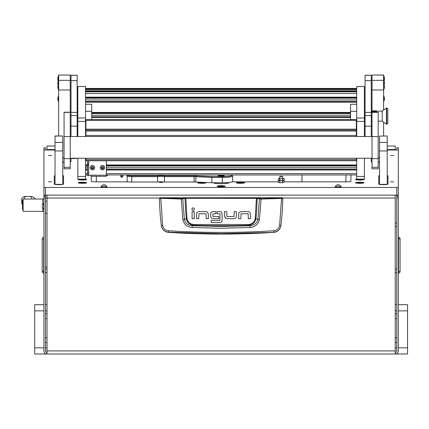 <?xml version="1.0" encoding="UTF-8"?>
<svg xmlns="http://www.w3.org/2000/svg" width="429" height="429" viewBox="0 0 429 429"><rect width="100%" height="100%" fill="white"/><g stroke="black" fill="none" stroke-linecap="round" stroke-linejoin="round"><path stroke-width="0.64" d="M47.024 318.602L45.485 318.602M47.024 313.899L45.485 313.899M47.024 342.481L45.485 342.481M47.024 337.784L45.485 337.784M395.227 313.899L396.766 313.899M395.227 318.602L396.766 318.602M395.227 337.784L396.766 337.784M395.227 342.481L396.766 342.481M398.305 147.726L396.766 147.726L398.305 147.715L398.305 195.125L43.946 195.125L43.946 187.478L398.305 187.478M47.024 145.983L55.035 145.983L47.024 146.005L47.024 149.549L55.035 149.549M387.215 149.549L395.227 149.549L395.227 145.983L387.215 146.005L395.227 145.983M395.227 352.456A1.539 1.539 0 0 0 396.766 350.917L396.766 196.294A1.539 1.528 180 0 0 396.401 195.313M395.227 195.313L395.227 353.995A3.083 3.083 0 0 0 398.305 350.917L398.305 196.294A3.083 3.057 180 0 0 398.107 195.216M398.305 304.697L407.55 304.697L407.55 310.859L398.305 310.859L407.55 310.859L407.55 347.833L398.305 347.833L407.55 347.833L407.55 353.995L47.024 353.995L47.024 195.313M43.946 304.697L34.701 304.697L34.701 310.859L43.946 310.859L34.701 310.859L34.701 347.833L43.946 347.833L34.701 347.833L34.701 353.995L47.024 353.995A3.083 3.083 0 0 1 43.946 350.917L43.946 198.032L45.485 198.032L45.485 350.917A1.539 1.539 0 0 0 47.024 352.456M43.946 198.032L43.946 160.435M55.035 150.021L43.946 150.021L43.946 147.715L45.485 147.715L45.485 150.021M45.485 198.032L45.485 196.294L43.946 196.294A3.083 3.057 180 0 1 44.144 195.216M398.305 160.435L398.305 196.294L396.766 196.294M396.766 147.726L396.766 150.021M398.305 198.032L396.766 198.032M45.844 195.313A1.539 1.528 180 0 0 45.485 196.294M395.227 149.549L395.227 150.021M47.024 150.021L47.024 149.549M398.305 237.435L398.573 237.205A1.77 1.77 0 0 1 400.08 238.958L400.08 271.391A1.77 1.77 0 0 1 398.573 273.139L398.573 237.205M398.305 272.914L398.573 273.139M396.766 272.581L395.227 272.528M395.227 223.101L396.766 223.048M43.946 237.435L43.946 238.958M43.946 272.914L43.678 273.139A1.77 1.77 0 0 1 42.171 271.391L42.171 238.958L43.678 238.958L43.678 273.139M43.678 237.205A1.77 1.77 0 0 0 42.171 238.958M42.171 264.806L42.171 269.696M47.024 272.528L45.485 272.581M159.888 197.731L282.362 197.731L282.743 198.278C282.679 207.169 282.062 216.259 280.909 225.536L280.893 225.654C280.11 229.612 277.724 231.858 273.74 232.395A822.865 822.865 0 0 1 168.511 232.395L168.49 232.212C164.5 231.698 162.114 229.472 161.342 225.536C160.183 216.259 159.572 207.169 159.502 198.278L181.172 199.029L185.816 198.284L257.1 198.364L259.481 198.943L257.877 219.332C256.874 223.289 254.22 225.423 249.925 225.734L248.235 225.268A814.499 814.499 0 0 1 194.015 225.268C189.806 224.957 187.253 222.79 186.358 218.769L184.373 219.332L182.77 198.943L182.438 198.568L160.784 198.053L159.888 197.731L159.502 198.278L159.888 197.892M250.112 227.467L249.925 225.734L221.123 226.453L192.326 225.734L192.138 227.467L221.123 228.271L250.112 227.467C255.094 227.011 258.199 224.388 259.416 219.6L261.079 199.029L281.553 198.434L279.628 225.364C278.973 228.534 277.048 230.335 273.852 230.759C238.706 232.968 203.555 232.968 168.399 230.759C165.203 230.335 163.277 228.539 162.623 225.364L161.352 225.654C162.135 229.606 164.522 231.853 168.511 232.395M198.933 211.642L206.156 211.642A2.177 2.177 0 0 1 207.625 212.216L208.322 213.958L208.322 218.677L206.204 218.677L206.049 213.76L198.933 213.76L198.75 218.677L196.632 218.677L196.632 213.776A2.124 2.124 0 0 1 197.184 212.339L198.429 211.685M191.811 209.121C192.696 210.837 193.586 210.837 194.471 209.121C193.586 207.405 192.696 207.405 191.811 209.121L192.069 209.904M224.646 216.355L224.646 211.636L226.764 211.636L226.92 216.548L234.036 216.548L234.223 211.636L236.341 211.636L236.341 216.538A2.124 2.124 0 0 1 235.784 217.97L234.036 218.667L226.989 218.667L225.343 218.098L224.646 216.355L225.729 218.377M241.034 211.658L239.285 212.355L241.034 211.658L248.257 211.658A2.177 2.177 0 0 1 249.726 212.226L250.429 213.969L249.726 212.226M212.43 211.679L215.889 211.636L215.889 213.76L212.816 213.948L212.972 216.538L218.86 216.538L218.86 218.656L212.881 218.656L211.722 218.318M210.698 216.291L211.379 218.05L210.698 216.291L210.698 213.674A2.022 2.022 0 0 1 211.218 212.323L212.923 211.636M220.377 222.453L221.509 221.868L222.125 220.249L222.125 213.824L221.493 212.232A2.14 2.14 0 0 0 220.007 211.636L217.047 211.636L217.047 213.76L219.852 213.76M219.932 222.49L211.213 222.49L211.213 220.372L219.857 220.372L220.013 213.958M221.509 221.868L221.798 221.482M273.74 232.395L221.123 233.617L168.49 232.212L168.399 230.759M279.628 225.364L280.909 225.536C280.137 229.467 277.751 231.698 273.761 232.212L273.852 230.759M282.362 197.731L282.743 198.278L281.553 198.434L281.467 198.053L261.014 198.643L256.435 197.903L185.816 197.903L182.438 198.568M208.322 213.958L207.625 212.216M194.203 211.658L194.203 218.672L192.085 218.672L192.085 211.658L194.203 211.658M234.036 218.667L235.784 217.97M250.429 213.969L250.429 218.688L248.305 218.688L248.15 213.776L241.034 213.776L240.851 218.688L238.733 218.688L238.733 213.787A2.124 2.124 0 0 1 239.285 212.355M162.623 225.364L160.784 198.053M256.435 197.903L255.228 218.693C254.381 222.345 252.037 224.281 248.209 224.512L194.037 224.512C190.219 224.292 187.881 222.351 187.023 218.693L186.358 218.769A205.464 205.464 0 0 1 185.151 198.364L184.813 197.983M259.416 219.6L255.893 218.769A205.464 205.464 0 0 0 257.1 198.364L257.438 197.983M261.014 198.643L261.079 199.029L259.481 198.943L259.813 198.568M181.236 198.643L182.834 219.6C184.062 224.399 187.167 227.021 192.138 227.467M194.037 224.512L194.015 225.268L192.326 225.734C188.036 225.434 185.387 223.3 184.373 219.332L182.834 219.6M248.209 224.512L248.235 225.268C252.461 224.935 255.014 222.769 255.893 218.769L255.228 218.693M47.024 198.053L45.485 198.053M45.485 201.174L47.024 201.174M47.024 213.411L45.485 213.411L47.024 213.658M45.485 266.935L47.024 267.181M22.539 204.311L21.707 203.668L21.707 199.34L22.501 200.579M23.069 200.568L23.118 199.962M43.946 199.029L42.787 199.029L42.787 204.022L42.787 199.029L23.118 199.029L23.118 211.352L42.787 211.352L42.787 208.612L42.787 211.352L43.946 211.352M21.707 199.34L21.707 203.668M21.45 198.611L24.04 196.53L25.273 196.487M30.738 196.487L31.96 196.53L33.735 197.356L35.709 199.029M24.04 196.53L31.96 196.53M25.332 196.53L24.088 199.029M32.213 199.029L30.968 196.53M23.118 209.813L22.501 209.813L22.501 200.568L23.118 200.568M43.651 209.245L43.651 203.389L42.251 204.794L42.251 207.84L43.946 209.245M218.994 185.837A4.043 0.493 0 0 0 217.079 186.256A4.043 0.493 0 0 0 221.123 186.749A4.043 0.493 0 0 0 225.171 186.256A4.043 0.493 0 0 0 223.252 185.837M48.525 181.848L51.684 181.848L48.525 181.848M48.525 155.555L51.684 155.555L48.525 155.555M390.562 181.848L393.72 181.848L390.562 181.848M390.562 155.555L393.72 155.555L390.562 155.555M159.497 182.411L162.58 182.411L159.497 182.411M79.177 179.172A4.236 0.515 0 0 0 78.223 179.499A4.236 0.515 0 0 0 78.255 179.563A4.236 0.515 0 0 0 82.459 180.014A4.236 0.515 0 0 0 86.669 179.563A4.236 0.515 0 0 0 86.701 179.499A4.236 0.515 0 0 0 85.543 179.145M356.708 179.145A4.236 0.515 0 0 0 355.55 179.499A4.236 0.515 0 0 0 355.582 179.563A4.236 0.515 0 0 0 359.786 180.014A4.236 0.515 0 0 0 363.996 179.563A4.236 0.515 0 0 0 364.023 179.499A4.236 0.515 0 0 0 363.073 179.172M201.029 182.277A4.236 0.515 0 0 0 197.63 182.786A4.236 0.515 0 0 0 197.662 182.845A4.236 0.515 0 0 0 201.324 183.296A4.236 0.515 0 0 0 205.802 182.974A15.401 1.877 0 0 1 205.722 182.786L205.722 182.572A4.236 0.515 0 0 0 205.175 182.459M236.449 182.974A4.236 0.515 0 0 0 240.926 183.296A4.236 0.515 0 0 0 244.589 182.845A4.236 0.515 0 0 0 244.621 182.786A4.236 0.515 0 0 0 241.28 182.277A4.236 0.515 0 0 0 236.529 182.572L236.529 182.786A15.401 1.877 0 0 1 236.449 182.974M78.223 182.786A4.236 0.515 0 0 0 78.255 182.845A4.236 0.515 0 0 0 82.459 183.301A4.236 0.515 0 0 0 86.669 182.845A4.236 0.515 0 0 0 86.701 182.786A4.236 0.515 0 0 0 82.459 182.266A4.236 0.515 0 0 0 78.223 182.786M355.55 182.786A4.236 0.515 0 0 0 355.582 182.845A4.236 0.515 0 0 0 359.786 183.301A4.236 0.515 0 0 0 363.996 182.845A4.236 0.515 0 0 0 364.023 182.786A4.236 0.515 0 0 0 359.786 182.266A4.236 0.515 0 0 0 355.55 182.786M70.233 161.969A4.622 0.563 0 0 0 70.983 161.658L70.983 158.237M379.509 175.617A4.622 0.563 0 0 0 378.737 175.933L378.737 184.1A4.622 0.563 0 0 0 383.36 184.663L383.36 184.663A4.622 0.563 0 0 0 387.982 184.1L387.982 175.933A4.622 0.563 0 0 0 387.215 175.617M55.035 175.617A4.622 0.563 0 0 0 54.269 175.933L54.269 184.1A4.622 0.563 0 0 0 58.891 184.663L58.891 184.663A4.622 0.563 0 0 0 63.513 184.1L63.513 175.933A4.622 0.563 0 0 0 62.741 175.617M77.44 158.237A4.306 0.526 180 0 1 73.6 158.526L70.983 158.526M62.741 162.226L64.071 162.226M43.946 150.021L43.946 187.478M387.215 150.021L398.305 150.021M378.18 162.226L379.509 162.226M371.267 161.658L371.267 158.237L371.267 161.658A4.622 0.563 0 0 0 372.018 161.969M284.266 181.848L346.305 181.848A4.622 0.563 180 0 0 350.927 181.279L350.927 174.962M232.266 181.848L278.158 181.848M228.829 182.475L228.829 182.786A7.706 0.938 180 0 1 221.123 183.725A7.706 0.938 180 0 1 213.422 182.786L213.422 182.759M91.323 176.287L91.323 181.279A4.622 0.563 180 0 0 95.94 181.848L128.518 181.848M159.658 181.848L162.414 181.848M70.233 158.95L70.983 158.95M63.513 176.389A4.622 0.563 0 0 0 62.741 176.078M55.035 176.078A4.622 0.563 0 0 0 54.269 176.389L54.269 184.1M387.982 176.389A4.622 0.563 0 0 0 387.215 176.078M379.509 176.078A4.622 0.563 0 0 0 378.737 176.389L378.737 184.1M70.233 158.902L70.983 158.902M70.983 158.414L73.6 158.414A3.394 0.413 0 0 0 76.383 158.237M345.924 174.962L345.924 181.848M96.327 181.848L96.327 176.287M221.123 186.234L223.128 185.988L219.122 185.988L221.123 186.234M221.123 186.288A2.467 0.3 0 0 0 223.589 185.988A2.467 0.3 0 0 0 221.123 185.687A2.467 0.3 0 0 0 218.661 185.988A2.467 0.3 0 0 0 221.123 186.288M221.326 186.218L220.924 186.218M214.891 182.759L214.891 183.333M227.804 183.253A6.548 0.799 -0 0 0 227.788 183.247A6.548 0.799 -0 0 1 227.804 183.253L227.788 182.566M221.123 175.375A3.083 0.375 0 0 0 218.045 175.751A3.083 0.375 0 0 0 221.123 176.126A3.083 0.375 0 0 0 224.206 175.751A3.083 0.375 0 0 0 221.123 175.375M221.557 175.059L220.785 175.15L221.557 175.059M157.593 182.009L157.593 176.657L157.266 175.799A5.395 0.66 180 0 1 164.811 175.799L194.117 175.799A5.395 0.66 180 0 1 195.962 175.836L212.001 176.55L222.281 176.55A9.631 1.174 0 0 0 231.837 175.23L232.604 175.981A10.398 1.266 180 0 1 232.679 176.137A10.398 1.266 180 0 1 222.281 177.408L211.867 177.408L211.867 182.759L195.699 182.041A4.622 0.563 0 0 0 194.117 182.009L164.484 182.009A4.622 0.563 0 0 0 157.593 182.009L131.762 182.009A4.622 0.563 180 0 1 127.145 181.446L127.145 175.107A4.622 0.563 180 0 1 127.177 175.037L127.252 174.962M212.001 176.55L211.867 177.408L195.699 176.689A4.622 0.563 0 0 0 194.117 176.657L164.484 176.657A4.622 0.563 0 0 0 157.593 176.657L131.762 176.657A4.622 0.563 180 0 1 127.145 176.094L127.912 175.327A3.85 0.472 0 0 0 131.762 175.799L157.266 175.799M211.867 182.759L222.281 182.759A10.398 1.266 0 0 0 232.679 181.488L232.679 176.137M231.837 175.23A9.631 1.174 0 0 0 231.295 174.962M127.912 174.962L127.912 175.327M164.811 175.799L164.484 176.657L164.484 182.009M122.764 175.681A1.115 1.11 0 0 1 120.737 175.681M122.866 176.147A1.115 1.11 0 0 1 121.75 177.257A1.115 1.11 0 0 1 120.635 176.147A1.115 1.11 0 0 1 121.75 175.043A1.115 1.11 0 0 1 122.866 176.147M302.011 181.848L302.011 174.962M86.02 179.778A3.582 0.434 0 0 0 86.041 179.73A3.582 0.434 0 0 0 82.459 179.29A3.582 0.434 0 0 0 78.882 179.73A3.582 0.434 0 0 0 78.904 179.778M82.459 179.89L83.617 179.81L81.306 179.81L82.459 179.89L82.459 179.563M363.347 179.778A3.582 0.434 0 0 0 363.368 179.73A3.582 0.434 0 0 0 359.786 179.29A3.582 0.434 0 0 0 356.204 179.73A3.582 0.434 0 0 0 356.231 179.778M359.786 179.89L360.945 179.81L358.633 179.81L359.786 179.89L359.786 179.563M86.02 183.065A3.582 0.434 0 0 0 86.041 183.011A3.582 0.434 0 0 0 83.387 182.593A3.582 0.434 0 0 0 79.36 182.797A3.582 0.434 0 0 0 78.882 183.011A3.582 0.434 0 0 0 78.904 183.065M81.794 183.156L83.794 183.011L81.794 182.872L81.129 183.011L81.794 183.156L81.794 182.872M83.129 183.156L83.129 182.872M363.347 183.065A3.582 0.434 0 0 0 363.368 183.011A3.582 0.434 0 0 0 360.714 182.593A3.582 0.434 0 0 0 356.687 182.797A3.582 0.434 0 0 0 356.204 183.011A3.582 0.434 0 0 0 356.231 183.065M359.121 183.156L361.121 183.011L359.121 182.872L358.456 183.011L359.121 183.156L359.121 182.872M360.457 183.156L360.457 182.872M205.421 183.065A3.582 0.434 0 0 0 205.448 183.011A3.582 0.434 0 0 0 202.794 182.593A3.582 0.434 0 0 0 198.766 182.797A3.582 0.434 0 0 0 198.284 183.011A3.582 0.434 0 0 0 198.311 183.065M201.201 183.156L203.201 183.011L201.201 182.872L200.531 183.011L201.201 183.156L201.201 182.872M202.531 183.156L202.531 182.872M243.94 183.065A3.582 0.434 0 0 0 243.967 183.011A3.582 0.434 0 0 0 241.312 182.593A3.582 0.434 0 0 0 237.28 182.797A3.582 0.434 0 0 0 236.803 183.011A3.582 0.434 0 0 0 236.824 183.065M239.714 183.156L241.72 183.011L239.714 182.872L239.05 183.011L239.714 183.156L239.714 182.872M241.05 183.156L241.05 182.872M282.609 176.684L279.815 176.684M282.625 176.673L279.799 176.673M221.123 176.04A2.386 0.29 0 0 0 223.493 175.713A2.386 0.29 0 0 0 221.123 175.461A2.386 0.29 0 0 0 218.752 175.713A2.386 0.29 0 0 0 221.123 176.04M220.088 175.863L222.485 175.675L220.088 175.863M85.543 121.412L77.842 121.412L77.842 86.508L85.543 86.508L85.543 136.513M85.543 158.237L85.543 179.172L77.842 179.172L77.842 176.464L85.543 176.464M77.842 121.412L77.842 136.513M77.842 158.237L77.842 176.464M364.409 121.412L356.708 121.412L356.708 86.508L364.409 86.508L364.409 136.513M364.409 158.237L364.409 179.172L356.708 179.172L356.708 176.464L364.409 176.464M356.708 121.412L356.708 136.513M356.708 158.237L356.708 176.464M85.543 120.474L85.929 120.474M85.543 104.258L91.704 104.258L91.704 111.299L85.543 111.299M91.704 119.525L91.704 111.299M356.708 104.258L350.547 104.258L350.547 119.525M356.708 111.299L350.547 111.299M356.322 120.474L356.708 120.474M87.468 173.037L88.626 173.037L88.626 175.74L87.468 175.74L87.468 160.752M87.468 163.68L88.626 163.68L88.626 160.752M88.626 163.68L88.626 165.262L87.468 165.262M88.626 173.037L88.626 165.262M90.937 176.287L106.344 176.287L90.937 176.276L90.937 175.204L106.344 175.204L106.344 160.752M106.344 176.287L106.344 175.204M88.626 175.209L90.937 175.204M108.124 174.962A1.233 1.223 180 0 1 107.111 175.488L106.344 175.488M85.929 160.677L356.322 160.677L85.929 160.752L85.929 158.237M85.929 159.481L356.322 159.481L356.322 160.602L85.929 160.602M356.322 135.473L85.929 135.473L85.929 129.15L356.322 129.15L356.322 136.513M356.322 159.481L356.322 158.237M85.929 120.388L85.929 119.525L356.322 119.525L356.322 120.388L85.929 120.388L85.929 129.15M356.322 120.388L356.322 129.15M85.929 136.513L85.929 135.473M356.322 160.752L85.929 160.752M101.491 168.045L101.764 168.2A0.316 0.311 0 0 1 102.156 168.49L102.611 168.543A0.316 0.311 0 0 1 103.062 168.356L103.389 168.222M102.134 168.522A0.316 0.311 0 0 1 102.156 168.629L102.611 168.688A0.316 0.311 0 0 1 103.062 168.495L103.335 168.136A0.316 0.311 0 0 1 103.394 167.653L103.217 167.235A0.316 0.311 0 0 1 102.826 166.945L102.37 166.886A0.316 0.311 0 0 1 101.92 167.079L101.646 167.439A0.316 0.311 0 0 1 101.587 167.921L101.764 168.34A0.316 0.311 0 0 1 102.134 168.522M101.593 167.208L101.646 167.299A0.316 0.311 0 0 1 101.737 167.519L101.737 167.659M101.448 168.227A1.131 1.126 0 0 1 102.048 166.752A1.131 1.126 0 0 1 103.534 167.348A1.131 1.126 0 0 1 102.933 168.822A1.131 1.126 0 0 1 101.448 168.227M100.472 168.511A2.193 2.177 0 0 1 102.054 165.524A2.193 2.177 0 0 1 104.687 167.659A2.193 2.177 0 0 1 100.472 168.511M104.687 167.632L104.687 167.659A2.193 2.177 180 0 0 102.054 165.497A2.193 2.177 180 0 0 100.295 167.648L100.295 167.632M103.244 167.916L103.244 167.777A0.316 0.311 0 0 1 103.394 167.508L103.491 167.385M91.479 168.045L91.752 168.2A0.316 0.311 0 0 1 92.144 168.49L92.594 168.543A0.316 0.311 0 0 1 93.045 168.356L93.372 168.222M92.117 168.522A0.316 0.311 0 0 1 92.144 168.629L92.594 168.688A0.316 0.311 0 0 1 93.045 168.495L93.318 168.136A0.316 0.311 0 0 1 93.377 167.653L93.2 167.235A0.316 0.311 0 0 1 92.809 166.945L92.358 166.886A0.316 0.311 0 0 1 91.908 167.079L91.634 167.439A0.316 0.311 0 0 1 91.575 167.921L91.752 168.34A0.316 0.311 0 0 1 92.117 168.522M91.581 167.208L91.634 167.299A0.316 0.311 0 0 1 91.72 167.519L91.72 167.659M91.436 168.227A1.131 1.126 0 0 1 92.031 166.752A1.131 1.126 0 0 1 93.517 167.348A1.131 1.126 0 0 1 92.921 168.822A1.131 1.126 0 0 1 91.436 168.227M90.455 168.511A2.193 2.177 0 0 1 92.037 165.524A2.193 2.177 0 0 1 94.67 167.659A2.193 2.177 0 0 1 90.455 168.511M94.67 167.632L94.67 167.659A2.193 2.177 180 0 0 92.037 165.497A2.193 2.177 180 0 0 90.283 167.648L90.283 167.632M93.232 167.916L93.232 167.777A0.316 0.311 0 0 1 93.377 167.508L93.474 167.385M77.166 136.513L77.166 80.668L71.005 80.668L71.005 75.236L77.166 75.236L77.166 80.668M71.005 136.513L71.005 80.668M371.246 136.513L371.246 80.668L365.084 80.668L365.084 75.236L371.246 75.236L371.246 80.668M365.084 136.513L365.084 80.668M70.211 75.059L58.66 75.059L70.211 75.005L70.211 89.988L58.66 89.988L58.66 80.346L70.211 80.346M70.233 112.226L70.233 168.779L64.071 168.779L64.071 112.226L70.233 112.226L70.211 89.988M58.66 75.059L58.66 80.346M58.66 135.993L58.66 89.988M62.741 162.119L64.071 162.119M62.741 157.84L64.071 157.84M383.59 75.059L372.034 75.059L383.59 75.005L383.59 110.119M383.59 122.174L383.59 135.993M383.59 89.988L372.034 89.988L372.034 110.821M372.034 89.988L372.034 80.346L383.59 80.346M372.034 75.059L372.034 80.346M378.18 162.119L379.509 162.119M379.509 157.84L378.18 157.84M55.035 142.433L62.741 142.433L62.741 184.368L55.035 184.368L55.035 135.993L62.741 135.993L55.035 136.106M62.741 142.433L62.741 136.106M379.509 136.106L387.215 135.993L379.509 136.106L379.509 142.433L387.215 142.433L387.215 150.949L379.509 150.949L379.509 142.433M387.215 150.949L387.215 184.368L379.509 184.368L379.509 150.949M387.215 136.106L387.215 142.433M372.018 167.337L372.018 168.779L378.18 168.779L378.18 112.226L372.018 112.226L372.018 167.337L378.18 167.337M383.767 75.794A6.162 6.119 0 0 1 384.411 78.507L384.395 78.882A6.162 6.119 180 0 0 384.411 78.507L383.767 75.772L383.767 85.73A6.162 6.119 180 0 0 384.411 83.012A6.162 6.119 0 0 0 383.767 80.298M58.483 75.794L57.84 78.512A6.162 6.119 180 0 1 58.483 75.794L57.84 79.263A6.162 6.119 180 0 1 58.483 76.544L58.66 76.518M387.811 108.827L387.811 123.461L386.427 124.233L386.427 108.054L386.722 108.054L386.722 124.233L386.722 108.054L387.811 108.827M386.427 108.054L382.185 111.138L382.185 121.155L386.427 124.233M382.185 111.138L372.404 111.138L372.404 111.454M376.565 111.878L376.641 112.226M371.246 110.821L376.19 110.821L376.641 111.454M376.641 112.017L376.19 111.529L376.389 112.226M372.018 121.466L371.246 121.466M371.246 116.849L372.018 116.849M371.246 111.529L376.19 111.529M376.346 111.454L372.249 111.454L372.249 110.891L376.346 110.891M372.249 110.891L372.249 111.454M58.483 96.032L57.84 98.756A6.162 6.119 180 0 1 58.483 96.032L58.66 101.485M58.483 101.464L57.84 98.75A6.162 6.119 -0 0 0 58.483 101.464M58.483 80.298A6.162 6.119 180 0 0 57.84 83.012A6.162 6.119 -0 0 0 58.483 85.73L58.483 76.544M58.66 89.65L57.84 86.91L58.156 84.963A6.162 6.119 180 0 0 57.84 86.91A6.162 6.119 -0 0 0 58.483 89.629L58.66 85.752M383.59 101.485L384.411 98.75L383.767 96.01L383.767 101.464A6.162 6.119 180 0 0 384.411 98.75A6.162 6.119 0 0 0 383.767 96.032M383.59 85.752L383.767 89.629A6.162 6.119 180 0 0 384.411 86.91A6.162 6.119 0 0 0 384.089 84.969L384.411 86.91L383.59 89.65M337.467 184.942L339.564 185.119L337.467 184.942M338.218 184.861L339.693 185.001L338.218 185.231L336.744 185.001L338.218 184.861M341.141 186.417A2.928 0.359 180 0 1 341.146 186.438A2.928 0.359 180 0 1 338.218 186.792A2.928 0.359 180 0 1 335.29 186.438A2.928 0.359 180 0 1 335.296 186.417L335.29 186.728A2.928 0.359 0 0 0 338.218 187.082A2.928 0.359 0 0 0 341.146 186.728L339.693 185.001M103.282 184.942L105.373 185.119L103.282 184.942M104.032 184.861L105.507 185.001L104.032 185.231L102.552 185.001L104.032 184.861M106.955 186.417A2.928 0.359 180 0 1 106.96 186.438A2.928 0.359 180 0 1 104.032 186.792A2.928 0.359 180 0 1 101.105 186.438A2.928 0.359 180 0 1 101.11 186.417L101.105 186.728A2.928 0.359 0 0 0 104.032 187.082A2.928 0.359 0 0 0 106.96 186.728L105.507 185.001M396.766 304.697L395.227 304.697M47.024 304.697L45.485 304.697M396.766 310.859L395.227 310.859L396.766 310.859M47.024 310.859L45.485 310.859L47.024 310.859M45.485 347.833L47.024 347.833L45.485 347.833M395.227 347.833L396.766 347.833L395.227 347.833M395.227 350.917L47.024 350.917M395.227 198.032L282.738 198.032M159.513 198.032L47.024 198.032M398.305 271.391L400.08 271.391M398.305 238.958L400.08 238.958M396.766 226.592L395.227 226.646M395.227 268.988L396.766 269.042M43.946 271.391L42.171 271.391M45.485 269.042L47.024 268.988M282.362 197.892L281.467 198.053M187.023 218.693L185.816 197.903M22.388 200.391L23.096 200.391M45.485 187.666L45.485 195.313M396.766 195.313L396.766 187.666M131.762 175.799L131.762 182.009M222.281 176.55L222.281 182.759M194.117 182.009L194.117 175.799M195.962 175.836L195.699 182.041M221.444 175.901L221.444 175.595M220.806 175.901L220.806 175.595M77.842 117.98L85.543 117.98M356.708 117.98L364.409 117.98M85.543 167.76L87.468 167.76M106.344 167.76L356.708 167.76M85.543 166.028L87.468 166.028M106.344 166.028L356.708 166.028M85.543 164.967L87.468 164.967M106.344 164.967L356.708 164.967M85.543 135.446L85.929 135.446M356.322 135.446L356.708 135.446M356.708 130.791L356.322 130.791M85.929 130.791L85.543 130.791M85.543 134.384L85.929 134.384M356.322 134.384L356.708 134.384M356.708 129.075L356.322 129.075M85.929 129.075L85.543 129.075M356.708 128.63L356.322 128.63L356.708 128.63M85.929 128.63L85.543 128.63L85.929 128.63M356.708 127.574L356.322 127.574M85.929 127.574L85.543 127.574M85.543 128.014L85.929 128.014M356.322 128.014L356.708 128.014M356.708 174.952L106.344 174.952L356.708 174.962M87.468 174.952L85.543 174.952L87.468 174.962M356.708 173.611L106.344 173.611M87.468 173.611L85.543 173.611M356.708 170.013L106.344 170.013M87.468 170.013L85.543 170.013M85.543 169.262L87.468 169.262L85.543 169.262M106.344 169.262L356.708 169.262L106.344 169.262M85.543 165.503L87.468 165.503L85.543 165.508M106.344 165.503L356.708 165.503L106.344 165.508M85.543 134.921L85.929 134.921L85.543 134.926M356.322 134.921L356.708 134.921L356.322 134.926M356.708 169.326L106.344 169.326M87.468 169.326L85.543 169.326M356.708 88.471L85.543 88.471M356.708 88.91L85.543 88.91M356.708 89.532L85.543 89.532L356.708 89.527M356.708 90.787L85.543 90.787M356.708 91.409L85.543 91.409L356.708 91.404M356.708 91.849L85.543 91.849M356.708 93.565L85.543 93.565M356.708 97.158L85.543 97.158M356.708 97.694L85.543 97.694L356.708 97.699M356.708 98.22L85.543 98.22M356.708 99.952L85.543 99.952M356.708 101.453L85.543 101.453L356.708 101.453M356.708 101.517L85.543 101.517M356.708 102.204L85.543 102.204M350.547 112.452L91.704 112.452M350.547 112.988L91.704 112.988L350.547 112.993M350.547 113.513L91.704 113.513M350.547 115.245L91.704 115.245M350.547 116.747L91.704 116.747L350.547 116.742M350.547 116.811L91.704 116.811M350.547 117.498L91.704 117.498M88.701 175.204L88.701 160.752M356.322 131.038L85.929 131.038M356.322 130.094L85.929 130.094M77.166 75.295L71.005 75.295M77.166 112.393L71.005 112.393M77.166 115.562L71.005 115.562M77.166 126.142L71.005 126.142M371.246 75.295L365.084 75.295M371.246 112.393L365.084 112.393M371.246 115.562L365.084 115.562M371.246 126.142L365.084 126.142M62.741 150.949L55.035 150.949M372.018 136.556L378.18 136.556M372.018 112.377L378.18 112.377M64.071 167.337L70.233 167.337M64.071 136.556L70.233 136.556M64.071 112.377L70.233 112.377M57.851 78.882A6.162 6.119 -0 0 1 57.84 78.507L57.851 78.882M58.135 81.129A6.162 6.119 -0 0 1 57.84 79.258L58.135 81.135M383.59 76.518L384.411 79.258L384.116 81.135A6.162 6.119 180 0 0 384.411 79.258A6.162 6.119 0 0 0 383.767 76.544M338.535 185.194L338.535 184.894M337.902 185.194L337.902 184.894M104.349 185.194L104.349 184.894M103.716 185.194L103.716 184.894M43.946 147.715L45.485 147.715M31.274 196.439L29.633 196.439M26.673 196.439L24.726 196.439M43.651 203.389L43.946 203.389M223.589 186.647L223.589 185.988M218.661 186.647L218.661 185.988M283.135 180.421L284.127 180.893L284.33 181.488C284.432 182.389 283.392 182.786 281.215 182.684C279.065 182.818 278.024 182.422 278.094 181.488L278.298 180.893L279.29 180.421M282.486 181.488L282.984 180.706L279.44 180.706L279.944 181.488M282.754 178.228L283.853 178.512L284.33 179.349C284.432 180.25 283.392 180.647 281.215 180.539C279.065 180.679 278.024 180.277 278.094 179.349L278.571 178.512L279.67 178.228M282.486 179.349L282.984 178.566L279.44 178.566L279.944 179.349M282.69 176.716A2.671 2.671 0 0 0 279.735 176.716M282.754 176.748L282.754 182.411M279.67 176.748L279.67 182.411M161.974 182.556A2.671 2.671 0 0 0 160.103 182.556M222.013 175.225A1.276 1.276 0 0 0 221.096 175.225M85.543 86.508L77.842 86.508M364.409 86.508L356.708 86.508M356.708 127.558L356.322 127.558M85.929 127.558L85.543 127.558M356.708 88.46L85.543 88.46M70.233 136.513L372.018 136.513M70.233 158.237L372.018 158.237M372.018 158.623L378.18 158.623M64.071 158.623L70.233 158.623M382.185 121.155L378.18 121.155M365.084 118.072L364.409 118.072M365.084 114.221L364.409 114.221M58.66 80.277L57.84 83.012L58.483 85.752M383.59 80.277L384.411 83.012L383.767 85.752M336.744 185.001L335.296 186.417M102.552 185.001L101.11 186.417"/></g></svg>

